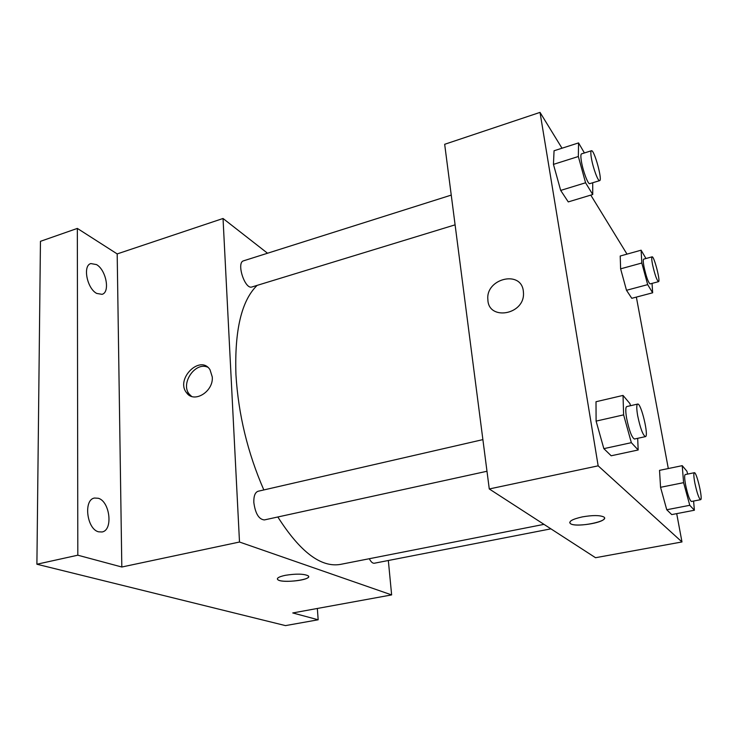 <?xml version="1.0" encoding="UTF-8"?>
<svg xmlns="http://www.w3.org/2000/svg" width="738" height="738" viewBox="0 0 738 738"><rect width="100%" height="100%" fill="white"/><g stroke="black" fill="none" stroke-linecap="round" stroke-linejoin="round"><path stroke-width="1.11" d="M317.34 608.472L318.17 619.782L285.477 625.612L36.9 564.229L40.452 241.326L77.342 228.411L117.185 253.918L121.816 567.015L77.813 555.197L36.9 564.229M318.17 619.782L292.755 612.955L391.638 594.911L239.499 542.024L121.816 567.015M285.329 575.317C296.049 573.62 303.632 573.767 308.069 575.741C313.862 579.561 282.23 583.693 277.848 579.717C276.363 578.177 278.863 576.71 285.329 575.317M98.578 531.821C86.78 529.164 83.256 499.709 94.455 498.039L98.32 498.27C109.98 501.434 113.283 530.225 102.084 531.978L98.578 531.821M96.715 293.429C87.001 288.521 82.518 265.486 90.875 263.567L96.493 264.591C106.143 269.877 110.368 292.386 102.038 294.333L96.715 293.429M77.813 555.197L77.342 228.411M239.499 542.024L223.033 218.485L117.185 253.918M223.033 218.485L267.534 253.235M257.128 285.375C241.52 300.56 234.463 330.366 235.948 374.784C238.392 414.516 247.691 452.901 263.826 489.94M277.839 516.987C300.181 552.052 321.095 567.845 340.569 564.376L543.98 524.358M388.336 560.511L391.638 594.911M482.892 439.617L258.134 491.25C255.09 492.301 253.66 496.047 253.826 502.467C255.33 513.547 258.844 519.367 264.352 519.93L486.988 471.259M369.314 558.712C370.974 561.941 372.644 563.445 374.323 563.232L550.917 528.842M455.097 224.841L251.953 286.962C244.905 289.905 236.068 262.46 243.568 260.818L451.241 195.1M212.276 376.961C213.605 391.684 193.919 403.668 186.585 392.773C175.146 379.083 200.275 354.194 209.998 369.701L212.276 376.961M191.576 396.389L189.288 394.175C180.192 383.612 195.219 361.5 207.646 367.173M308.484 576.996C307.22 580.723 281.326 583.02 277.839 579.708L277.34 578.933M676.7 513.63L681.977 541.95L595.538 557.716L489.276 488.962L444.673 144.297L540.022 112.388L562.005 148.218M681.977 541.95L598.158 465.835L489.276 488.962M582.328 516.895C592.448 515.152 599.551 515.142 603.619 516.877C611.249 521.01 576.516 528.085 570.52 523.703C568.26 521.462 572.19 519.192 582.328 516.895M631.783 298.309L626.497 290.292L620.621 268.835L620.215 256.021L620.621 268.835L626.497 290.292L631.783 298.309L652.65 292.792L647.678 284.628L641.811 263.014L641.11 250.191L645.962 258.521M611.184 455.78L603.85 448.649L596.101 421.112L596.009 401.73L596.101 421.112L603.85 448.649L611.184 455.78L638.176 449.977L631.35 442.671L623.619 414.867L623.029 395.42L629.92 403.594L630.51 405.716M636.359 297.1L668.305 468.538M590.778 195.1L627.005 254.13M598.158 465.835L540.022 112.388M671.728 514.589L666.755 509.755L660.556 487.301L659.532 470.355L660.556 487.301L666.755 509.755L671.728 514.589L694.393 510.235L689.781 505.299L683.591 482.661L682.226 465.66L686.903 471.222L687.678 474.073M568.26 201.908L560.686 190.413L553.445 164.38L554.053 150.764L553.445 164.38L560.686 190.413L568.26 201.908L592.734 194.518L585.575 182.784L578.343 156.511L578.555 142.914L584.413 152.96M523.316 290.938L523.5 293.355C524.331 315.015 488.252 320.984 487.873 299.61C485.484 278.724 520.927 269.721 523.316 290.938C520.936 269.73 485.484 278.733 487.873 299.61L487.873 299.61C488.261 320.993 524.331 315.025 523.5 293.355M604.367 518.556C603.057 523.067 575.225 527.264 570.52 523.703L569.699 522.679M592.706 182.756L592.734 194.518M591.415 150.746L581.507 153.882C580.677 154.334 580.668 156.954 581.47 161.76C583.094 171.428 588.121 184.684 589.745 183.661L599.643 180.635C602.743 180.413 594.164 149.214 591.415 150.746C590.631 151.179 590.649 153.808 591.479 158.624C593.14 168.31 598.103 181.631 599.643 180.635M585.575 182.784L560.686 190.413M578.343 156.511L553.445 164.38M578.555 142.914L554.053 150.764M652.051 283.392L652.65 292.792M652.097 256.833L643.674 259.158C643.038 259.555 643.139 262.055 643.979 266.649C646.193 276.713 648.232 282.469 650.077 283.918L658.517 281.667C660.722 281.658 654.025 255.726 652.097 256.833C651.497 257.221 651.626 259.711 652.484 264.324C654.726 274.407 656.737 280.182 658.517 281.667M647.678 284.628L626.497 290.292M641.811 263.014L620.621 268.835M641.11 250.191L620.215 256.021M637.678 438.317L638.176 449.977M637.641 404.073L626.728 406.583C625.492 407.275 625.455 411.167 626.617 418.252C629.2 430.669 631.811 437.597 634.459 439.027L645.418 436.628C649.136 436.527 641.018 402.561 637.641 404.073C636.47 404.756 636.479 408.649 637.678 415.752C640.289 428.215 642.872 435.171 645.418 436.628M631.35 442.671L603.85 448.649M623.619 414.867L596.101 421.112M623.029 395.42L596.009 401.73M693.582 501.056L694.393 510.235M694.338 472.717L685.196 474.58C684.338 475.171 684.477 478.621 685.611 484.949C687.733 494.838 689.661 500.355 691.414 501.48L700.602 499.691C703.139 499.783 696.598 471.628 694.338 472.717C693.526 473.298 693.702 476.757 694.864 483.095C697.004 493.012 698.914 498.547 700.602 499.691M689.781 505.299L666.755 509.755M683.591 482.661L660.556 487.301M682.226 465.66L659.532 470.355M189.288 394.175L186.585 392.773"/></g></svg>
